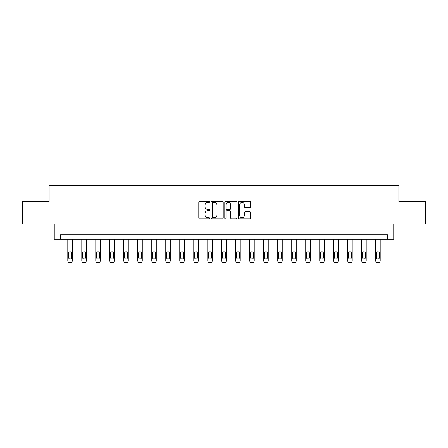 <?xml version="1.0" encoding="UTF-8"?>
<svg xmlns="http://www.w3.org/2000/svg" width="448" height="448" viewBox="0 0 448 448"><rect width="100%" height="100%" fill="white"/><g stroke="black" fill="none" stroke-linecap="round" stroke-linejoin="round"><path stroke-width="0.67" d="M209.647 201.897A0.616 0.616 0 0 0 209.031 201.275L199.674 201.275A0.879 0.879 0 0 0 198.789 202.16L198.789 218.008A0.879 0.879 0 0 0 199.674 218.893L209.031 218.893A0.616 0.616 0 0 0 209.647 218.277A0.616 0.616 0 0 0 209.031 217.661L207.816 217.661A2.817 2.817 0 0 1 204.999 214.838L204.999 213.517A2.817 2.817 0 0 1 207.816 210.7L209.031 210.7A0.616 0.616 0 0 0 209.647 210.084A0.616 0.616 0 0 0 209.031 209.468L207.816 209.468A2.817 2.817 0 0 1 204.999 206.651L204.999 205.33A2.817 2.817 0 0 1 207.816 202.513L209.031 202.513A0.616 0.616 0 0 0 209.647 201.897M249.738 207.486A0.879 0.879 0 0 0 250.617 206.606L250.617 202.16A0.879 0.879 0 0 0 249.738 201.275L239.344 201.275A0.879 0.879 0 0 0 238.465 202.16L238.465 218.008A0.879 0.879 0 0 0 239.344 218.893L249.738 218.893A0.879 0.879 0 0 0 250.617 218.008L250.617 212.638A0.879 0.879 0 0 0 249.738 211.758L245.291 211.758A0.879 0.879 0 0 0 244.412 212.638L244.412 215.303A2.358 2.358 0 0 1 242.054 217.661A2.358 2.358 0 0 1 239.697 215.303L239.697 204.865A2.358 2.358 0 0 1 242.054 202.513A2.358 2.358 0 0 1 244.412 204.865L244.412 206.606A0.879 0.879 0 0 0 245.291 207.486L249.738 207.486M387.47 239.243L393.747 239.243L393.747 223.989L425.6 223.989L425.6 201.561L398.866 201.561L398.866 185.41L49.134 185.41L49.134 201.561L22.4 201.561L22.4 223.989L54.253 223.989L54.253 239.243L387.47 239.243L387.47 234.758L60.53 234.758L60.53 239.243M223.227 202.16A0.879 0.879 0 0 0 222.348 201.275L211.954 201.275A0.879 0.879 0 0 0 211.075 202.16L211.075 218.008A0.879 0.879 0 0 0 211.954 218.893L222.348 218.893A0.879 0.879 0 0 0 223.227 218.008L223.227 202.16M225.652 201.275L236.046 201.275A0.879 0.879 0 0 1 236.925 202.16L236.925 218.008A0.879 0.879 0 0 1 236.046 218.893L231.594 218.893A0.879 0.879 0 0 1 230.714 218.008L230.714 211.579A0.879 0.879 0 0 0 229.835 210.7L226.884 210.7A0.879 0.879 0 0 0 226.005 211.579L226.005 218.277A0.616 0.616 0 0 1 225.389 218.893A0.616 0.616 0 0 1 224.773 218.277L224.773 202.16A0.879 0.879 0 0 1 225.652 201.275M212.923 202.513A0.616 0.616 0 0 0 212.307 203.129L212.307 217.039A0.616 0.616 0 0 0 212.923 217.661L214.2 217.661A2.817 2.817 0 0 0 217.022 214.838L217.022 205.33A2.817 2.817 0 0 0 214.2 202.513L212.923 202.513M230.714 204.91A2.358 2.358 0 0 0 228.357 202.558A2.358 2.358 0 0 0 226.005 204.91L226.005 208.589A0.879 0.879 0 0 0 226.884 209.468L229.835 209.468A0.879 0.879 0 0 0 230.714 208.589L230.714 204.91M72.285 239.243L72.285 260.792A1.792 1.792 0 0 1 70.487 262.59L69.591 262.59A1.792 1.792 0 0 1 67.799 260.792L67.799 239.243M71.478 257.566L71.478 253.26A1.434 1.434 0 0 0 70.039 251.821A1.434 1.434 0 0 0 68.606 253.26L68.606 257.566A1.434 1.434 0 0 0 70.039 259A1.434 1.434 0 0 0 71.478 257.566M86.279 239.243L86.279 260.792A1.792 1.792 0 0 1 84.487 262.59L83.591 262.59A1.792 1.792 0 0 1 81.794 260.792L81.794 239.243M85.473 257.566L85.473 253.26A1.434 1.434 0 0 0 84.039 251.821A1.434 1.434 0 0 0 82.6 253.26L82.6 257.566A1.434 1.434 0 0 0 84.039 259A1.434 1.434 0 0 0 85.473 257.566M100.279 239.243L100.279 260.792A1.792 1.792 0 0 1 98.482 262.59L97.586 262.59A1.792 1.792 0 0 1 95.788 260.792L95.788 239.243M99.467 257.566L99.467 253.26A1.434 1.434 0 0 0 98.034 251.821A1.434 1.434 0 0 0 96.6 253.26L96.6 257.566A1.434 1.434 0 0 0 98.034 259A1.434 1.434 0 0 0 99.467 257.566M114.274 239.243L114.274 260.792A1.792 1.792 0 0 1 112.476 262.59L111.58 262.59A1.792 1.792 0 0 1 109.788 260.792L109.788 239.243M113.467 257.566L113.467 253.26A1.434 1.434 0 0 0 112.028 251.821A1.434 1.434 0 0 0 110.594 253.26L110.594 257.566A1.434 1.434 0 0 0 112.028 259A1.434 1.434 0 0 0 113.467 257.566M128.268 239.243L128.268 260.792A1.792 1.792 0 0 1 126.476 262.59L125.58 262.59A1.792 1.792 0 0 1 123.782 260.792L123.782 239.243M127.462 257.566L127.462 253.26A1.434 1.434 0 0 0 126.028 251.821A1.434 1.434 0 0 0 124.589 253.26L124.589 257.566A1.434 1.434 0 0 0 126.028 259A1.434 1.434 0 0 0 127.462 257.566M142.268 239.243L142.268 260.792A1.792 1.792 0 0 1 140.47 262.59L139.574 262.59A1.792 1.792 0 0 1 137.777 260.792L137.777 239.243M141.456 257.566L141.456 253.26A1.434 1.434 0 0 0 140.022 251.821A1.434 1.434 0 0 0 138.589 253.26L138.589 257.566A1.434 1.434 0 0 0 140.022 259A1.434 1.434 0 0 0 141.456 257.566M156.262 239.243L156.262 260.792A1.792 1.792 0 0 1 154.465 262.59L153.569 262.59A1.792 1.792 0 0 1 151.777 260.792L151.777 239.243M155.456 257.566L155.456 253.26A1.434 1.434 0 0 0 154.017 251.821A1.434 1.434 0 0 0 152.583 253.26L152.583 257.566A1.434 1.434 0 0 0 154.017 259A1.434 1.434 0 0 0 155.456 257.566M170.257 239.243L170.257 260.792A1.792 1.792 0 0 1 168.465 262.59L167.569 262.59A1.792 1.792 0 0 1 165.771 260.792L165.771 239.243M169.45 257.566L169.45 253.26A1.434 1.434 0 0 0 168.017 251.821A1.434 1.434 0 0 0 166.578 253.26L166.578 257.566A1.434 1.434 0 0 0 168.017 259A1.434 1.434 0 0 0 169.45 257.566M184.257 239.243L184.257 260.792A1.792 1.792 0 0 1 182.459 262.59L181.563 262.59A1.792 1.792 0 0 1 179.766 260.792L179.766 239.243M183.445 257.566L183.445 253.26A1.434 1.434 0 0 0 182.011 251.821A1.434 1.434 0 0 0 180.578 253.26L180.578 257.566A1.434 1.434 0 0 0 182.011 259A1.434 1.434 0 0 0 183.445 257.566M198.251 239.243L198.251 260.792A1.792 1.792 0 0 1 196.454 262.59L195.558 262.59A1.792 1.792 0 0 1 193.766 260.792L193.766 239.243M197.445 257.566L197.445 253.26A1.434 1.434 0 0 0 196.006 251.821A1.434 1.434 0 0 0 194.572 253.26L194.572 257.566A1.434 1.434 0 0 0 196.006 259A1.434 1.434 0 0 0 197.445 257.566M212.246 239.243L212.246 260.792A1.792 1.792 0 0 1 210.454 262.59L209.558 262.59A1.792 1.792 0 0 1 207.76 260.792L207.76 239.243M211.439 257.566L211.439 253.26A1.434 1.434 0 0 0 210.006 251.821A1.434 1.434 0 0 0 208.566 253.26L208.566 257.566A1.434 1.434 0 0 0 210.006 259A1.434 1.434 0 0 0 211.439 257.566M226.246 239.243L226.246 260.792A1.792 1.792 0 0 1 224.448 262.59L223.552 262.59A1.792 1.792 0 0 1 221.754 260.792L221.754 239.243M225.434 257.566L225.434 253.26A1.434 1.434 0 0 0 224 251.821A1.434 1.434 0 0 0 222.566 253.26L222.566 257.566A1.434 1.434 0 0 0 224 259A1.434 1.434 0 0 0 225.434 257.566M240.24 239.243L240.24 260.792A1.792 1.792 0 0 1 238.442 262.59L237.546 262.59A1.792 1.792 0 0 1 235.754 260.792L235.754 239.243M239.434 257.566L239.434 253.26A1.434 1.434 0 0 0 237.994 251.821A1.434 1.434 0 0 0 236.561 253.26L236.561 257.566A1.434 1.434 0 0 0 237.994 259A1.434 1.434 0 0 0 239.434 257.566M254.234 239.243L254.234 260.792A1.792 1.792 0 0 1 252.442 262.59L251.546 262.59A1.792 1.792 0 0 1 249.749 260.792L249.749 239.243M253.428 257.566L253.428 253.26A1.434 1.434 0 0 0 251.994 251.821A1.434 1.434 0 0 0 250.555 253.26L250.555 257.566A1.434 1.434 0 0 0 251.994 259A1.434 1.434 0 0 0 253.428 257.566M268.234 239.243L268.234 260.792A1.792 1.792 0 0 1 266.437 262.59L265.541 262.59A1.792 1.792 0 0 1 263.743 260.792L263.743 239.243M267.422 257.566L267.422 253.26A1.434 1.434 0 0 0 265.989 251.821A1.434 1.434 0 0 0 264.555 253.26L264.555 257.566A1.434 1.434 0 0 0 265.989 259A1.434 1.434 0 0 0 267.422 257.566M282.229 239.243L282.229 260.792A1.792 1.792 0 0 1 280.431 262.59L279.535 262.59A1.792 1.792 0 0 1 277.743 260.792L277.743 239.243M281.422 257.566L281.422 253.26A1.434 1.434 0 0 0 279.983 251.821A1.434 1.434 0 0 0 278.55 253.26L278.55 257.566A1.434 1.434 0 0 0 279.983 259A1.434 1.434 0 0 0 281.422 257.566M296.223 239.243L296.223 260.792A1.792 1.792 0 0 1 294.431 262.59L293.535 262.59A1.792 1.792 0 0 1 291.738 260.792L291.738 239.243M295.417 257.566L295.417 253.26A1.434 1.434 0 0 0 293.983 251.821A1.434 1.434 0 0 0 292.544 253.26L292.544 257.566A1.434 1.434 0 0 0 293.983 259A1.434 1.434 0 0 0 295.417 257.566M310.223 239.243L310.223 260.792A1.792 1.792 0 0 1 308.426 262.59L307.53 262.59A1.792 1.792 0 0 1 305.732 260.792L305.732 239.243M309.411 257.566L309.411 253.26A1.434 1.434 0 0 0 307.978 251.821A1.434 1.434 0 0 0 306.544 253.26L306.544 257.566A1.434 1.434 0 0 0 307.978 259A1.434 1.434 0 0 0 309.411 257.566M324.218 239.243L324.218 260.792A1.792 1.792 0 0 1 322.42 262.59L321.524 262.59A1.792 1.792 0 0 1 319.732 260.792L319.732 239.243M323.411 257.566L323.411 253.26A1.434 1.434 0 0 0 321.972 251.821A1.434 1.434 0 0 0 320.538 253.26L320.538 257.566A1.434 1.434 0 0 0 321.972 259A1.434 1.434 0 0 0 323.411 257.566M338.212 239.243L338.212 260.792A1.792 1.792 0 0 1 336.42 262.59L335.524 262.59A1.792 1.792 0 0 1 333.726 260.792L333.726 239.243M337.406 257.566L337.406 253.26A1.434 1.434 0 0 0 335.972 251.821A1.434 1.434 0 0 0 334.533 253.26L334.533 257.566A1.434 1.434 0 0 0 335.972 259A1.434 1.434 0 0 0 337.406 257.566M352.212 239.243L352.212 260.792A1.792 1.792 0 0 1 350.414 262.59L349.518 262.59A1.792 1.792 0 0 1 347.721 260.792L347.721 239.243M351.4 257.566L351.4 253.26A1.434 1.434 0 0 0 349.966 251.821A1.434 1.434 0 0 0 348.533 253.26L348.533 257.566A1.434 1.434 0 0 0 349.966 259A1.434 1.434 0 0 0 351.4 257.566M366.206 239.243L366.206 260.792A1.792 1.792 0 0 1 364.409 262.59L363.513 262.59A1.792 1.792 0 0 1 361.721 260.792L361.721 239.243M365.4 257.566L365.4 253.26A1.434 1.434 0 0 0 363.961 251.821A1.434 1.434 0 0 0 362.527 253.26L362.527 257.566A1.434 1.434 0 0 0 363.961 259A1.434 1.434 0 0 0 365.4 257.566M380.201 239.243L380.201 260.792A1.792 1.792 0 0 1 378.409 262.59L377.513 262.59A1.792 1.792 0 0 1 375.715 260.792L375.715 239.243M379.394 257.566L379.394 253.26A1.434 1.434 0 0 0 377.961 251.821A1.434 1.434 0 0 0 376.522 253.26L376.522 257.566A1.434 1.434 0 0 0 377.961 259A1.434 1.434 0 0 0 379.394 257.566"/></g></svg>
